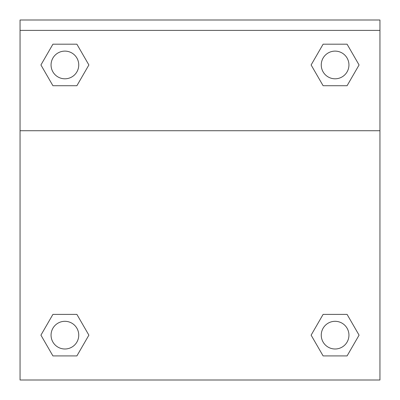 <?xml version="1.0" encoding="UTF-8"?>
<svg xmlns="http://www.w3.org/2000/svg" width="400" height="400" viewBox="0 0 400 400"><rect width="100%" height="100%" fill="white"/><g stroke="black" fill="none" stroke-linecap="round" stroke-linejoin="round"><path stroke-width="0.6" d="M313.945 330.26L323.11 314.39L329.865 314.39L323.11 314.39L311.12 335.15L323.11 314.39L347.085 314.39L323.11 314.39L347.085 314.39L359.07 335.15L347.085 355.915L359.07 335.15M52.915 314.39L76.89 314.39L52.915 314.39L40.93 335.15L52.915 314.39L76.89 314.39L88.88 335.15L76.89 355.915L52.915 355.915L76.89 355.915L52.915 355.915L40.93 335.15M86.055 69.85L76.89 85.72L70.135 85.72L76.89 85.72L88.88 64.96L76.89 85.72L52.915 85.72L76.89 85.72L52.915 85.72L40.93 64.96L52.915 44.195L40.93 64.96M347.085 85.72L323.11 85.72L347.085 85.72L359.07 64.96L347.085 85.72L323.11 85.72L311.12 64.96L323.11 44.195L311.12 64.96M379.945 30.38L379.945 20L20.055 20L20.055 30.38L379.945 30.38L379.945 380L20.055 380L20.055 30.38M347.085 355.915L323.11 355.915L347.085 355.915L323.11 355.915L311.12 335.15M20.055 130.735L379.945 130.735M323.11 44.195L347.085 44.195L323.11 44.195L347.085 44.195L359.07 64.96M52.915 44.195L76.89 44.195L52.915 44.195L76.89 44.195L88.88 64.96M348.94 335.15A13.84 13.84 0 0 0 328.175 323.165A13.84 13.84 0 0 0 328.175 347.14A13.84 13.84 0 0 0 348.94 335.15M78.745 335.15A13.84 13.84 0 0 0 57.98 323.165A13.84 13.84 0 0 0 57.98 347.14A13.84 13.84 0 0 0 78.745 335.15M348.94 64.96A13.84 13.84 0 0 0 328.175 52.97A13.84 13.84 0 0 0 328.175 76.945A13.84 13.84 0 0 0 348.94 64.96M78.745 64.96A13.84 13.84 0 0 0 57.98 52.97A13.84 13.84 0 0 0 57.98 76.945A13.84 13.84 0 0 0 78.745 64.96M323.11 314.39L329.865 314.39M70.135 314.39L76.89 314.39M329.865 85.72L323.11 85.72M76.89 85.72L70.135 85.72"/></g></svg>
